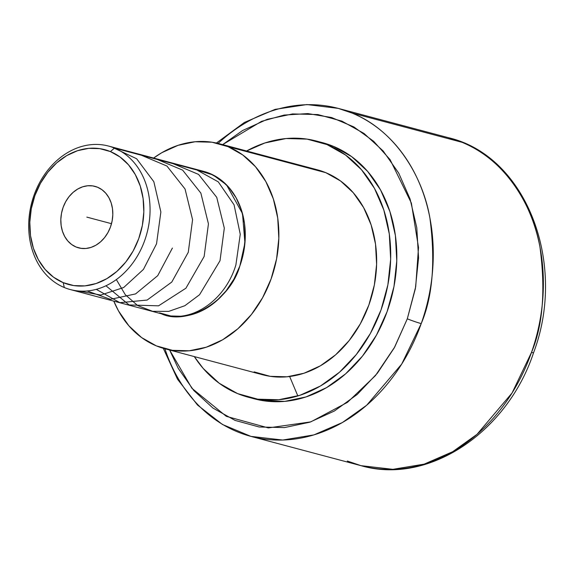 <?xml version="1.0" encoding="UTF-8"?>
<svg xmlns="http://www.w3.org/2000/svg" width="574" height="574" viewBox="0 0 574 574"><rect width="100%" height="100%" fill="white"/><g stroke="black" fill="none" stroke-linecap="round" stroke-linejoin="round"><path stroke-width="0.86" d="M347.299 461.03L361.039 465.679L392.881 469.324L424.15 464.144L452.656 451.731L477.03 434.324L512.065 392.975L531.495 352.407A169.71 136.246 -75.1 0 0 462.041 142.309L351.934 113.021A169.71 136.246 104.9 0 1 421.216 323.607A10.519 0.624 -160.5 0 1 407.303 318.821L394.216 347.944L377.419 373.157L357.229 394.453L334.405 411.006L309.824 422.199L284.424 427.594L259.183 426.991L235.067 420.405L212.99 408.092L193.811 390.521L178.249 368.372L169.617 350.018L191.917 388.304L226.307 416.337L268.323 427.91L310.792 421.876L347.478 402.345L375.439 375.604L394.74 346.99L407.303 318.821A10.519 0.624 19.5 0 0 421.216 323.607L401.728 364.045L366.7 405.222L342.362 422.55L313.921 434.891L282.709 440.036L250.938 436.391A169.71 136.246 104.9 0 1 237.191 431.741A169.71 136.246 104.9 0 1 164.91 348.77A106.068 85.153 104.9 0 1 156.322 345.864A106.068 85.153 104.9 0 1 113.788 301.128L118.517 310.936L128.849 325.781L141.613 337.577L156.322 345.864L172.408 350.319L189.255 350.779L206.217 347.22L222.633 339.786L237.887 328.751L251.376 314.552L262.598 297.727L271.107 278.921L276.589 258.867L278.821 238.325L277.73 218.084L273.346 198.934L265.848 181.599L255.516 166.747L242.745 154.951L228.036 146.664A106.068 85.153 104.9 0 1 272.908 273.576A106.068 85.153 104.9 0 1 164.91 348.77L262.698 374.779A106.068 85.153 -75.1 0 0 370.689 299.592A106.068 85.153 -75.1 0 0 325.824 172.681L228.036 146.664L325.824 172.681L340.533 180.961L353.297 192.756L363.629 207.609L371.134 224.943L375.518 244.101L376.609 264.334L374.377 284.876L368.895 304.938L360.386 323.736L349.164 340.569L335.675 354.768L320.421 365.796L304.005 373.236L287.043 376.795L270.196 376.336L254.11 371.873M297.849 395.96L289.648 376.508M218.091 143.414A169.71 136.246 104.9 0 1 338.194 108.371L448.294 137.66C526.286 155.791 567.449 263.337 533.562 352.752C507.208 432.459 428.362 485.331 361.039 465.679A169.71 136.246 -75.1 0 0 531.495 352.407A10.519 0.61 19.4 0 0 533.562 352.745A10.519 0.61 -160.6 0 1 531.495 352.407C542.875 325.444 545.695 290.286 539.947 246.949C532.722 205.076 504.919 159.35 462.041 142.309L448.294 137.66A169.71 136.246 -75.1 0 1 462.041 142.309L351.934 113.021C394.883 130.083 422.722 175.967 429.897 217.955C435.58 261.414 432.688 296.629 421.216 323.607A169.71 136.246 104.9 0 1 250.938 436.391L222.411 424.451L197.528 405.05L177.524 379.235L163.289 348.318M76.062 246.999A31.821 25.543 104.9 0 1 62.602 208.922A31.821 25.543 104.9 0 1 94.997 186.363A31.821 25.543 104.9 0 1 97.573 187.239A31.821 25.543 104.9 0 1 111.033 225.309A31.821 25.543 104.9 0 1 78.638 247.868A31.821 25.543 104.9 0 1 76.062 246.999L81.307 248.391L76.062 246.999L71.65 244.51L67.818 240.972L64.719 236.517L62.466 231.315L61.153 225.575L60.822 219.498L61.497 213.334L63.14 207.322L65.694 201.682L69.059 196.631L73.106 192.369L77.677 189.061L82.606 186.83L87.693 185.761L92.751 185.904L97.573 187.239L101.985 189.721L105.817 193.259L108.917 197.714L111.169 202.916L112.482 208.663L112.813 214.733L112.138 220.897L110.495 226.917L107.941 232.556L104.576 237.607L100.529 241.862L95.951 245.177L91.029 247.408L85.942 248.47L80.884 248.334L76.062 246.999M114.484 148.085L110.409 151.579A69.791 56.03 104.9 0 1 138.75 238.605A69.791 56.03 104.9 0 1 63.226 282.652L64.281 287.517A74.247 59.61 -75.1 0 0 144.634 240.664A74.247 59.61 -75.1 0 0 114.484 148.085A74.247 59.61 104.9 0 1 145.889 236.918A74.247 59.61 104.9 0 1 70.293 289.554A74.247 59.61 104.9 0 1 64.281 287.517A74.247 59.61 104.9 0 1 32.876 198.683A74.247 59.61 104.9 0 1 108.472 146.047A74.247 59.61 104.9 0 1 114.484 148.085L209.704 173.413L114.484 148.085A74.247 59.61 -75.1 0 0 34.131 194.938A74.247 59.61 -75.1 0 0 64.281 287.517L63.226 282.652A69.791 56.03 104.9 0 1 34.885 195.626A69.791 56.03 104.9 0 1 110.409 151.579L114.484 148.085M70.293 289.554L165.513 314.882A74.247 59.61 -75.1 0 0 241.109 262.246A74.247 59.61 -75.1 0 0 209.704 173.413L220 179.21L228.933 187.468L236.165 197.865L241.417 209.998L244.488 223.408L245.256 237.571L243.692 251.95L239.853 265.992L233.898 279.151L226.041 290.932L216.599 300.869L205.923 308.597L194.428 313.799L182.554 316.288L170.765 315.973L159.5 312.852C185.718 327.273 229.901 301.508 239.853 265.992L244.933 243.017L242.501 213.621L226.536 184.871L213.126 174.984L197.463 170.155M327.194 144.684A132.544 106.412 104.9 0 1 383.26 303.273A132.544 106.412 104.9 0 1 248.312 397.23A132.544 106.412 104.9 0 1 237.579 393.599A132.544 106.412 104.9 0 1 194.313 356.59L203.246 368.508L219.203 383.245L237.579 393.599L257.683 399.174L278.734 399.741L299.929 395.299L320.45 386.008L339.499 372.217L356.361 354.474L370.381 333.451L381.021 309.953L387.866 284.891L390.657 259.218L389.294 233.927L383.812 209.991L374.442 188.329L361.527 169.775L345.577 155.037L327.194 144.684L333.307 146.313L307.09 139.116L286.039 138.542L264.851 142.983L246.605 150.984A132.544 106.412 104.9 0 1 316.461 141.053A132.544 106.412 104.9 0 1 327.194 144.684M248.312 397.23L254.426 398.858A132.544 106.412 -75.1 0 0 389.373 304.902A132.544 106.412 -75.1 0 0 333.307 146.313L351.69 156.659L367.64 171.404L380.555 189.958L389.925 211.619L395.4 235.555L396.77 260.847L393.979 286.512L387.127 311.582L376.494 335.072L362.474 356.102L345.613 373.846L326.556 387.629L306.042 396.921L284.848 401.37L263.796 400.796L253.93 398.729M338.194 108.371A169.71 136.246 104.9 0 1 351.934 113.021L338.194 108.371L306.911 104.561L275.097 109.361L244.424 122.434L216.405 143.026M407.303 318.821L415.705 286.792L418.511 247.502L411.364 203.081L390.105 159.658L373.688 141.319L353.885 126.94L331.564 117.519L307.894 113.587L284.152 115.065L261.493 121.379L222.655 144.612L242.594 130.528L267.175 119.335L292.575 113.939L317.817 114.549L341.932 121.136L364.009 133.448L383.195 151.012L398.751 173.169L410.094 199.056L416.781 227.684L418.561 257.963L415.354 288.736L407.303 318.821M322.086 142.546L333.307 146.313A132.544 106.412 -75.1 0 0 322.574 142.675L316.461 141.053M316.841 169.667L325.824 172.681A106.068 85.153 -75.1 0 0 317.235 169.775L219.447 143.758A106.068 85.153 104.9 0 1 228.036 146.664L211.95 142.208L195.103 141.749L178.141 145.308L161.725 152.741L153.61 158.051A106.068 85.153 104.9 0 1 219.447 143.758M203.418 171.303L209.704 173.413A74.247 59.61 -75.1 0 0 203.691 171.375L108.472 146.047M110.409 151.579L99.826 148.652L88.74 148.35L77.583 150.689L66.778 155.583L56.74 162.837L47.864 172.186L40.481 183.257L34.885 195.626L31.276 208.828L29.805 222.346L30.522 235.663L33.407 248.262L38.343 259.67L45.145 269.443L53.547 277.199L63.226 282.652L73.809 285.587L84.895 285.888L96.052 283.549L106.857 278.655L116.888 271.394L125.771 262.053L133.154 250.982L138.75 238.605L142.359 225.41L143.83 211.892L143.105 198.575L140.228 185.976L135.292 174.568L128.49 164.795L120.088 157.032L110.409 151.579M111.507 223.688L86.818 217.116L111.507 223.688M159.5 312.852C187.311 325.702 224.549 302.857 235.885 264.937L240.262 234.278L234.063 204.796L218.278 181.865L195.404 169.172M116.343 279.574L125.29 294.713L137.724 305.605L152.619 311.323L168.734 311.381L184.842 305.72L199.551 294.735L220.014 260.718L224.312 228.143L216.735 197.341L198.59 174.417L173.126 163.683M105.953 285.773L129.093 304.938L158.546 305.827L185.919 288.213L204.143 256.492L208.441 223.867L200.857 193.101L182.64 170.134L157.262 159.457M96.281 289.346L119.88 302.677L147.131 300.066L171.784 282.056L188.279 252.273L192.577 219.698L185.058 189.018L166.926 166.037L141.376 155.238M87.148 290.975L110.43 299.327L135.557 293.924L157.728 275.663L172.408 248.047M78.459 290.982L100.773 295.05L123.675 287.517L143.421 269.428L156.537 243.828L160.871 211.978L153.839 181.707L136.619 158.74L112.188 147.202M361.039 465.679L250.938 436.391"/></g></svg>
